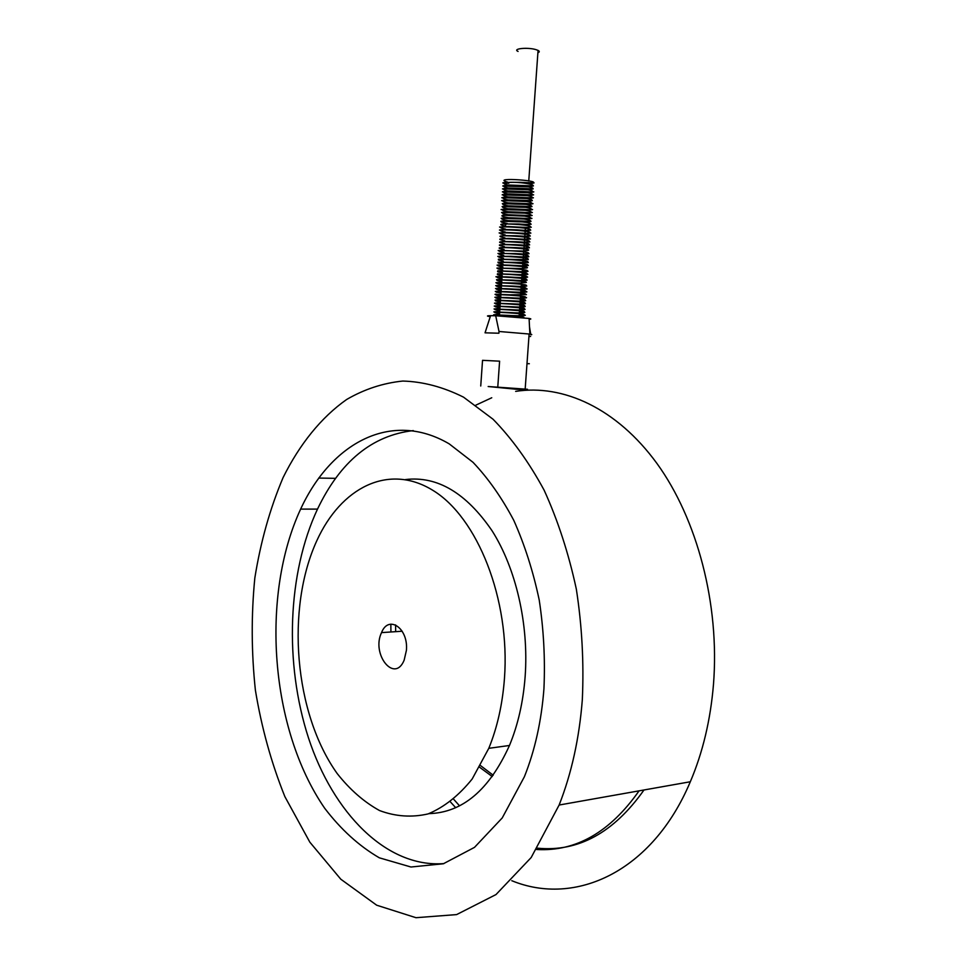 <?xml version="1.0" encoding="UTF-8"?>
<svg xmlns="http://www.w3.org/2000/svg" width="966" height="966" viewBox="0 0 966 966"><rect width="100%" height="100%" fill="white"/><g stroke="black" fill="none" stroke-linecap="round" stroke-linejoin="round"><path stroke-width="1.45" d="M507.512 182.477L508.768 183.347L507.681 182.151M495.763 315.749C486.429 313.902 532.145 317.065 522.654 317.609M499.591 313.358C476.938 310.34 540.199 314.566 520.143 314.735L519.225 314.711M499.796 310.46C477.144 307.393 540.417 311.607 520.348 311.837L519.43 311.813M500.002 307.562C477.349 304.435 540.634 308.649 520.553 308.939L519.636 308.915M500.207 304.664C477.554 301.489 540.839 305.691 520.771 306.029L519.841 306.017M500.412 301.766C477.759 298.53 541.057 302.72 520.976 303.131L520.046 303.119M500.617 298.868C477.965 295.572 541.274 299.762 521.181 300.233L520.251 300.221M500.823 295.97C478.182 292.626 541.479 296.804 521.386 297.323L520.457 297.323M501.028 293.072C478.387 289.667 541.697 293.833 521.592 294.425L520.662 294.425M501.233 290.174C478.593 286.709 541.914 290.875 521.797 291.527L520.879 291.515M501.439 287.264C478.798 283.75 542.119 287.904 522.002 288.617L521.085 288.617M501.644 284.366C479.003 280.792 542.337 284.934 522.22 285.707L521.29 285.719M501.849 281.456C479.208 277.834 542.554 281.975 522.425 282.809L521.495 282.809M502.054 278.558C479.414 274.875 542.771 279.005 522.63 279.899L521.7 279.911M502.26 275.648C479.619 271.917 542.977 276.034 522.835 276.988L521.906 277M502.465 272.75C479.824 268.946 543.194 273.064 523.041 274.09L522.111 274.09M502.67 269.84C480.03 265.988 543.411 270.106 523.246 271.18L522.328 271.192M502.875 266.93C480.235 263.03 543.616 267.135 523.463 268.27L522.534 268.282M503.081 264.032C480.44 260.059 543.834 264.165 523.669 265.36L522.739 265.372M503.286 261.122C480.657 257.101 544.051 261.194 523.874 262.45L522.944 262.462M503.491 258.212C480.863 254.143 544.269 258.212 524.079 259.54L523.149 259.552M503.697 255.302C481.068 251.172 544.474 255.241 524.284 256.63L523.355 256.642M503.902 252.392C481.273 248.202 544.691 252.271 524.502 253.72L523.572 253.732M504.107 249.482C481.479 245.243 544.909 249.3 524.707 250.798M504.312 246.571C481.684 242.273 545.126 246.318 524.912 247.888M504.518 243.661C481.889 239.302 545.331 243.347 525.118 244.978M504.723 240.751C482.094 236.332 545.548 240.377 525.323 242.055M504.928 237.841C482.3 233.361 545.766 237.394 525.54 239.145M505.133 234.919C482.517 230.403 545.983 234.424 525.745 236.235M505.339 232.009C482.722 227.433 546.201 231.442 525.951 233.313M505.544 229.087C482.928 224.45 546.406 228.459 526.156 230.391M505.749 226.177C483.133 221.48 546.623 225.489 526.373 227.481M507.283 223.472C480.947 218.594 546.877 222.301 526.579 224.559M521.978 221.697C507.041 221.48 493.783 218.099 507.464 217.918C521.024 217.676 538.4 221.081 526.784 221.637M522.666 218.799C507.85 218.666 493.843 215.201 507.452 214.959C520.952 214.657 538.702 218.123 526.989 218.714M523.306 215.889C508.623 215.841 493.94 212.315 507.464 212.001C520.915 211.639 539.004 215.176 527.207 215.804M523.898 212.967C509.348 213.015 494.037 209.417 507.5 209.042C520.891 208.632 539.306 212.218 527.412 212.882M524.441 210.057C510.036 210.177 494.157 206.519 507.561 206.084C520.879 205.613 539.596 209.272 527.617 209.96M524.973 207.135C510.7 207.34 494.29 203.609 507.621 203.126C520.891 202.594 539.873 206.313 527.822 207.038M525.468 204.212C511.34 204.49 494.435 200.711 507.693 200.167C520.915 199.588 540.151 203.367 528.04 204.116M525.939 201.29C511.956 201.64 494.58 197.813 507.778 197.209C520.94 196.569 540.429 200.409 528.245 201.194M526.398 198.356C512.548 198.791 494.737 194.903 507.875 194.251C520.988 193.562 540.694 197.45 528.45 198.259M526.844 195.434C513.115 195.929 494.906 191.993 507.983 191.292C521.036 190.556 540.96 194.504 528.656 195.337M527.267 192.5C513.683 193.067 495.075 189.094 508.092 188.334C521.085 187.537 541.226 191.546 528.873 192.415M527.678 189.565C514.226 190.205 495.244 186.184 508.201 185.375C521.157 184.53 541.491 188.587 529.078 189.481M528.076 186.631C514.757 187.344 495.425 183.274 508.321 182.417C521.229 181.523 541.745 185.629 529.283 186.559M406.408 650.372L404.15 660.176C394.551 683.735 371.065 654.248 381.534 632.609C388.525 614.497 408.521 628.202 406.408 650.372M504.457 678.482C502.525 704.166 497.309 727.446 488.796 748.324L472.193 778.97C458.874 795.537 444.191 807.178 428.131 813.903C411.757 817.659 395.577 816.548 379.553 810.559C364.061 802.022 349.934 789.693 337.206 773.573C294.099 713.294 285.719 608.411 316.824 540.682C340.938 487.685 388.356 462.931 432.804 490.305C477.216 517.16 510.362 598.944 504.457 678.482M405.563 479.547C437.296 475.815 466.131 492.877 492.056 530.757C515.868 568.262 528.921 623.951 525.154 676.442C523.234 701.823 518.005 724.838 509.468 745.474C489.315 789.947 462.473 812.66 428.94 813.638M543.943 688.661C541.467 721.01 534.947 750.389 524.357 776.797L502.223 817.948L474.499 847.363L443.346 863.773L410.961 867.009L379.336 857.82C359.171 846.083 340.95 829.553 324.661 808.216C269.912 728.678 260.458 595.66 300.631 509.106C331.253 442.875 391.194 409.85 449.19 443.853L472.99 462.291C488.108 478.206 501.716 497.562 513.779 520.348C524.695 544.836 533.184 571.413 539.233 600.091C543.689 629.47 545.271 658.993 543.943 688.661M443.962 863.58C386.243 868.06 332.908 812.503 308.504 737.964C284.149 663.038 287.578 573.116 317.5 509.106C340.274 461.482 372.212 435.316 413.303 430.607M582.329 699.638C579.31 738.229 571.582 773.355 559.133 805.028L531.179 857.53L495.993 894.564L456.604 914.597L415.972 917.7L376.68 905.202L340.781 879.193L309.832 842.159L284.873 796.636C271.349 762.995 261.52 727.483 255.374 690.086C251.377 652.316 251.196 614.956 254.831 577.994C260.615 541.878 270.045 508.382 283.135 477.482C299.617 444.312 321.11 417.469 346.649 399.489C364.327 389.213 383.055 383.067 402.81 381.051C422.951 381.618 443.189 386.992 463.535 397.159L493.046 419.232C511.895 438.504 528.933 462.146 544.136 490.197C557.901 520.42 568.636 553.385 576.328 589.103C582.003 625.739 583.995 662.579 582.329 699.638M515.651 391.375C563.009 383.985 616.731 408.195 657.025 463.571C697.09 518.971 719.851 604.052 713.476 684.447C710.517 719.972 702.801 752.405 690.316 781.76C652.328 872.093 575.084 906.736 511.787 880.702M475.888 405.128L491.754 397.763M515.856 388.525L519.889 388.755C526.675 389.503 525.721 389.684 517.027 389.322L488.168 386.521L527.496 389.274L494.206 386.931M639.069 790.852C610.005 832.233 575.845 851.783 536.601 849.5M455.698 807.697L450.47 801.949M390.916 631.981L390.844 624.145M644.008 789.971C613.724 832.752 578.199 852.157 537.458 848.172M459.538 805.837L453.73 799.329M395.662 631.667L395.589 624.893M492.262 776.555L479.619 767.258M493.215 775.239L480.561 765.603M529.139 319.263C531.421 319.154 531.409 318.889 529.09 318.454L495.703 315.749L499.011 331.483L529.875 334.079C532.085 334.429 532.375 334.659 530.769 334.743M499.011 331.483L498.891 333.222L485.041 332.823L490.583 315.677C486.623 315.737 486.441 316.063 490.064 316.655M480.742 386.002L482.541 360.33L499.603 361.175L497.768 387.185M527.001 363.602L529.332 363.723L526.989 363.675M528.945 336.482L530.636 336.446M537.905 52.732C539.668 52.067 539.716 51.295 538.062 50.401L535.719 49.556C527.207 47.068 512.004 48.723 518.078 51.44M530.696 334.224L529.513 326.906M490.583 315.677L495.703 315.749M482.541 360.33L499.603 361.175M505.846 224.728C504.119 224.233 504.167 223.846 505.979 223.581M521.761 224.221L523.258 224.45M507.645 182.115C488.772 176.73 549.702 180.956 529.501 183.637M519.201 314.94L520.662 314.988C527.931 314.518 529.296 316.679 505.665 315.266L493.626 314.795L499.555 314.035M519.406 312.042L524.876 312.368C523.174 312.67 523.536 313.358 509.48 312.525L493.819 311.909L499.748 311.137M519.611 309.156L525.106 309.434C523.451 309.724 523.669 310.4 510.591 309.627L494.037 308.999L499.953 308.239M519.829 306.258L525.238 306.524C523.451 306.765 524.502 307.454 511.207 306.705L494.23 306.077L500.159 305.341M520.034 303.36L525.48 303.59C523.608 303.819 524.985 304.471 512.535 303.819L494.459 303.167L500.364 302.455M520.239 300.462L525.697 300.655C524.007 300.933 524.212 301.585 510.579 300.74L495.063 300.088L500.569 299.557M520.445 297.552L521.906 297.588C529.96 296.985 529.187 299.025 506.812 297.588L494.882 297.299L500.774 296.659M526.446 294.642L510.084 294.799C493.65 294.014 493.807 294.678 496.138 294.123M520.855 291.756L522.316 291.78C529.815 291.092 530.889 293.205 505.786 291.623L495.304 291.466L501.185 290.851M521.06 288.858L522.521 288.87C530.105 288.17 530.914 290.259 506.256 288.689L495.51 288.544L501.39 287.953M521.266 285.948L526.772 285.984C524.949 286.226 525.625 286.842 513.115 286.081L495.679 285.646L501.595 285.055M521.483 283.05L495.884 282.724L501.801 282.157M521.688 280.152L527.122 280.14C525.178 280.345 526.458 280.973 512.499 280.116L496.524 279.705L502.006 279.259M527.641 277.109C525.902 276.94 531.59 278.437 506.329 276.856C488.361 276.964 498.118 276.65 502.211 276.348M521.894 277.242L523.343 277.254M523.548 274.344C529.694 274.151 529.308 274.259 522.413 274.694L497.478 273.764M528.04 271.253C526.941 271.011 529.96 272.146 517.571 271.518L497.804 270.83M522.509 268.524L496.91 268.113L502.827 267.642M528.354 265.421C527.702 265.034 530.563 266.399 516.23 265.493C495.643 264.346 495.075 265.662 498.83 264.913M522.715 265.626L524.176 265.626M528.342 262.523L497.937 262.172M522.932 262.716L524.381 262.716M528.317 259.625L498.396 259.214M502.26 258.9L503.431 258.924M528.233 256.727C528.004 256.014 534.464 257.862 511.002 256.292L497.756 256.413L503.636 256.014M523.343 256.896L524.792 256.884M524.997 253.973L529.03 253.684C527.146 253.804 528.909 254.432 515.446 253.563L497.949 253.478L503.841 253.104M525.214 251.063L498.154 250.556L504.047 250.194M523.97 248.165L529.453 247.803C527.581 247.9 529.32 248.528 515.989 247.646L504.252 247.296M525.625 245.243L529.658 244.869C527.798 244.953 529.525 245.581 516.17 244.688L504.457 244.386M525.83 242.321L529.875 241.923C528.016 242.007 529.73 242.623 516.52 241.729L504.663 241.476M530.467 238.976C529.32 238.88 532.085 239.846 508.527 238.409L504.868 238.566M526.241 236.489L530.31 236.03C528.511 236.127 529.634 236.706 516.424 235.776L505.073 235.644M530.889 233.108C529.38 233.011 533.449 233.881 506.691 232.456C493.046 233.337 501.052 232.758 505.278 232.734M526.663 230.657L530.732 230.137C529.006 230.234 529.899 230.789 516.822 229.848C499.18 229.075 498.384 230.355 500.002 230.053L505.484 229.823M531.3 227.227C529.489 227.046 534.464 228.036 508.321 226.539C492.841 227.384 501.414 226.986 505.689 226.913M527.074 224.824L531.179 224.245C529.139 224.281 531.191 224.885 518.537 223.991L504.638 223.955M527.279 221.902L531.034 221.335L508.031 220.61L500.847 221.25L524.007 221.963M527.496 218.98C534.898 218.195 531.215 218.304 529.718 218.521L507.029 217.652L501.149 218.316L524.538 219.053M527.702 216.07C535.116 215.249 531.421 215.358 529.923 215.575L507.392 214.694L502.622 215.273L525.045 216.13M527.907 213.148C535.369 212.291 531.517 212.411 530.249 212.605L507.971 211.723L501.571 212.46L525.528 213.208M528.112 210.226C535.466 209.356 531.964 209.441 530.262 209.658L508.659 208.765L501.088 209.537L525.999 210.286M528.317 207.304L532.012 206.579L507.198 205.818L502.091 206.603L526.446 207.364M528.535 204.381C535.901 203.464 532.375 203.548 530.672 203.741L507.561 202.848L502.32 203.669L526.881 204.442M528.74 201.459L532.351 200.674L508.176 199.877C497.357 200.856 502.936 200.831 503.793 200.638L527.291 201.52M528.945 198.525C536.492 197.535 532.471 197.668 531.288 197.813L508.007 196.919C497.876 197.921 502.948 197.909 504.059 197.704L527.702 198.585M529.151 195.603C536.661 194.601 532.713 194.697 531.554 194.854L509.022 193.937C500.303 194.589 502.03 194.951 502.779 194.891L528.088 195.663M529.356 192.681C536.927 191.63 532.882 191.751 531.698 191.896L508.865 190.978C500.098 191.799 502.38 191.993 503.105 191.944L528.474 192.729M529.573 189.759L533.184 188.853L508.514 188.032C498.432 189.143 503.793 189.082 504.65 188.925L528.837 189.795M529.779 186.824L533.437 185.895L509.058 185.049C500.509 185.955 502.791 186.112 503.588 186.076L529.199 186.861M529.984 183.902L534.053 182.912L520.372 182.333C494.109 182.151 503.793 183.721 508.551 183.117M381.534 632.609L402.194 631.233M488.796 748.324L509.468 745.474M300.631 509.106L317.5 509.106M559.133 805.028L690.316 781.76M318.683 478.061L335.649 478.339M529.126 333.97L525.166 389.105M538.062 50.401L528.752 181.101M529.09 318.454L529.875 334.079M517.027 389.322L498.456 387.475M525.395 228.157L519.044 317.259M515.856 388.453L515.808 389.117"/></g></svg>
